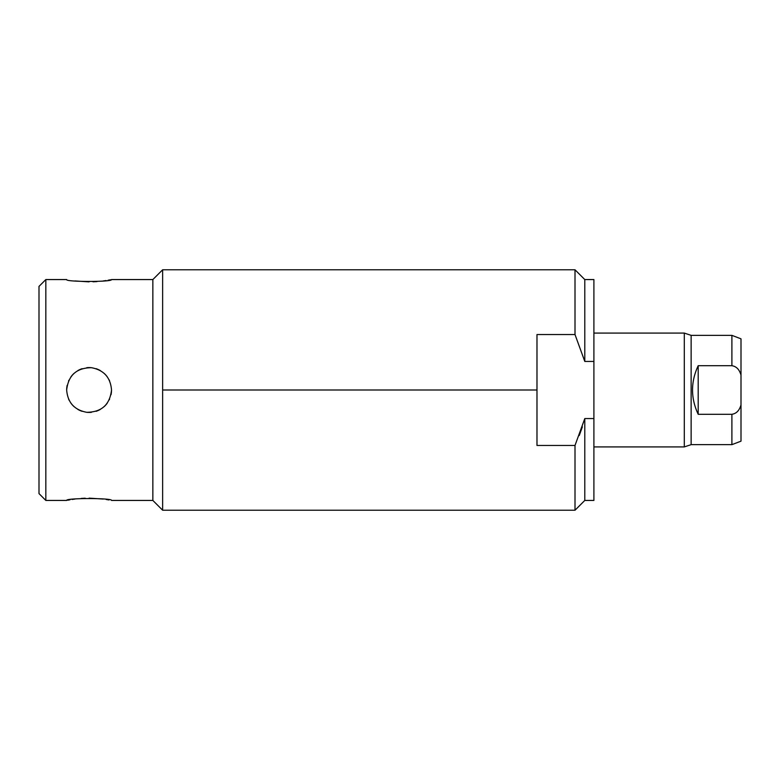 <?xml version="1.0" encoding="UTF-8"?>
<svg xmlns="http://www.w3.org/2000/svg" width="780" height="780" viewBox="0 0 780 780"><rect width="100%" height="100%" fill="white"/><g stroke="black" fill="none" stroke-linecap="round" stroke-linejoin="round"><path stroke-width="1.17" d="M39 286.397L39 493.603L45.835 500.438L39 493.603L39 286.397L45.835 279.562L39 286.397M45.835 279.562L45.835 500.438L45.835 279.562L66.661 279.562C64.945 282.019 112.846 282.097 111.52 279.562L152.851 279.562L152.851 500.438L111.52 500.438C113.188 497.981 65.315 497.913 66.661 500.438L45.835 500.438L66.661 500.438C65.315 497.913 113.188 497.981 111.52 500.438L152.851 500.438L162.64 510.227L162.64 269.773L152.851 279.562L111.52 279.562C112.846 282.097 64.945 282.019 66.661 279.562L45.835 279.562M111.52 390C110.526 377.481 103.828 370.042 91.445 367.692C76.596 367.848 68.338 375.287 66.661 390C67.665 402.519 74.363 409.958 86.746 412.308C101.585 412.152 109.843 404.713 111.52 390C110.526 377.481 103.828 370.042 91.445 367.692C76.596 367.848 68.338 375.287 66.661 390C67.665 402.519 74.363 409.958 86.746 412.308C101.585 412.152 109.843 404.713 111.52 390A22.425 22.425 0 0 1 111.033 394.66M66.661 390A22.425 22.425 0 0 1 67.158 385.34M68.601 380.884A22.425 22.425 0 0 1 68.913 380.211M70.951 376.818A22.425 22.425 0 0 1 74.071 373.347M77.864 370.588A22.425 22.425 0 0 1 82.144 368.677M86.746 367.692A22.425 22.425 0 0 1 91.445 367.692M96.057 368.677A22.425 22.425 0 0 1 100.337 370.588M104.13 373.357A22.425 22.425 0 0 1 107.25 376.828M109.005 379.675A22.425 22.425 0 0 1 109.59 380.884M109.58 399.116A22.425 22.425 0 0 1 109.278 399.789M107.24 403.182A22.425 22.425 0 0 1 104.12 406.653M100.328 409.412A22.425 22.425 0 0 1 96.047 411.323M91.436 412.308A22.425 22.425 0 0 1 86.746 412.308M82.134 411.323A22.425 22.425 0 0 1 77.854 409.412M74.061 406.643A22.425 22.425 0 0 1 70.941 403.172M69.176 400.325A22.425 22.425 0 0 1 68.601 399.116M67.753 500.224L69.995 499.805M72.169 499.453L74.968 499.054M81.208 498.42L85.225 498.206M89.086 498.137L103.145 499.044M106.138 499.473L108.995 499.951M162.64 269.773L575.006 269.773L584.795 279.562L593.902 279.562L593.902 361.442L584.795 361.442L584.795 279.562L584.795 361.442L575.006 334.552L575.006 269.773L575.006 334.552L536.981 334.552L536.981 390L162.64 390L536.981 390L536.981 445.448L575.006 445.448L536.981 445.448L536.981 334.552L575.006 334.552L584.795 361.442L593.902 361.442L593.902 418.558L584.795 418.558L575.006 445.448L584.795 418.558L584.795 500.438L584.795 418.558L593.902 418.558L593.902 500.438L584.795 500.438L575.006 510.227L575.006 445.448L575.006 510.227L162.64 510.227L152.851 500.438L152.851 279.562L162.64 269.773L162.64 510.227M582.367 426.865L579.238 435.542M593.902 333.079L684.304 333.079L593.902 333.079L593.902 280.644L593.902 418.558M684.304 333.079L684.304 446.921L593.902 446.921L684.304 446.921L684.304 333.079L691.139 335.351L691.139 444.649L684.304 446.921L691.139 444.649L731.893 444.649L731.893 414.287C736.359 413.644 739.401 410.514 741 404.888L741 441.168L731.893 444.649L691.139 444.649L691.139 335.351L684.304 333.079M731.893 335.351L691.139 335.351L731.893 335.351L731.893 365.713L731.893 335.351L741 338.832L741 404.888C739.401 410.514 736.359 413.644 731.893 414.287L698.188 414.287L698.188 365.713L731.893 365.713C736.398 366.395 739.43 369.525 741 375.112C739.43 369.525 736.398 366.395 731.893 365.713L698.188 365.713C690.651 381.907 690.651 398.093 698.188 414.287L731.893 414.287L731.893 444.649M741 367.117L741 404.888M698.188 414.287C690.651 398.093 690.651 381.907 698.188 365.713L698.188 414.287M110.526 279.767L108.049 280.215M106.09 280.537L103.165 280.956M96.993 281.58L92.986 281.794M89.066 281.863L74.968 280.946"/></g></svg>
